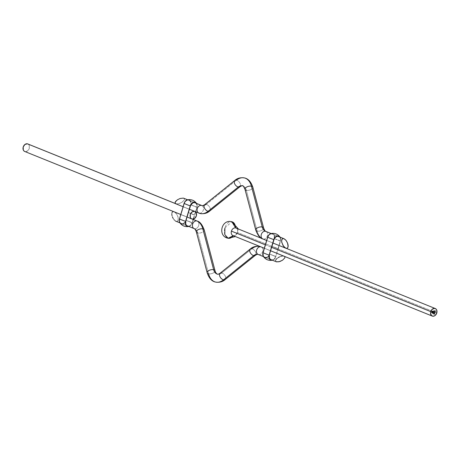 <?xml version="1.0" encoding="UTF-8"?>
<svg xmlns="http://www.w3.org/2000/svg" width="460" height="460" viewBox="0 0 460 460"><rect width="100%" height="100%" fill="white"/><g stroke="black" fill="none" stroke-linecap="round" stroke-linejoin="round"><path stroke-width="0.34" stroke-dasharray="2.3 1.72" d="M224.905 227.941L231.863 221.743A8.464 5.451 -77.3 0 0 224.905 227.941A8.464 5.451 -77.3 0 0 228.137 238.257M232.95 235.572A4.065 3.093 112 0 0 233.312 235.687L233.295 235.71A8.464 5.451 -77.3 0 0 233.312 235.687A4.065 3.093 112 0 0 237.498 232.49A4.065 3.093 112 0 0 235.992 228.039M436.787 312.984L237.498 232.49L436.787 312.984M265.345 244.818L271.699 247.382L265.345 244.818M235.623 227.924C237.4 228.568 238.021 230.092 237.498 232.49C236.618 234.807 235.221 235.871 233.312 235.687M432.86 313.864L433.274 313.916L432.86 313.864M431.543 312.294L431.802 311.023L433.09 311.409L431.802 311.023L431.543 312.294M433.061 312.202L432.803 311.42L433.061 312.202M431.67 312.351L432.906 312.564L431.836 312.541M431.98 312.317L432.164 311.506L432.072 312.369M432.101 312.122L432.705 311.621L432.21 312.167M432.521 312.236L433.142 312.38L432.521 312.236M435.286 310.759L434.89 311.109L435.223 310.736L435.344 311.012M435.223 310.736L435.338 311.041L435.223 310.736M435.183 310.776L435.263 311.144L435.034 310.851M434.947 311.075L435.315 310.937L434.947 311.075M433.889 311.512L433.602 311.61M433.74 311.316L434.125 311.058L433.74 311.316M433.866 310.879L434.257 310.626L433.866 310.879M434.349 313.973L434.303 314.301M433.395 312.466L433.849 311.983L433.395 312.466M433.228 312.599L433.653 312.645L433.228 312.593M433.55 312.662L433.257 312.76M433.383 312.949L433.406 312.645M433.084 313.082L433.51 313.134L433.084 313.082M433.389 313.335L433.084 313.53M434.522 313.599L434.355 313.887M434.297 313.404L434.694 313.363L434.297 313.404M434.66 313.151L434.384 312.771L434.838 312.88L434.384 312.771L434.66 313.151M434.533 312.616L434.93 312.57L434.533 312.616M434.792 311.592L435.206 311.644L434.792 311.592M24.719 151.466A4.065 3.093 112 0 0 25.087 151.581L192.165 219.069L25.087 151.581L27.571 150.926L29.273 148.385L29.204 145.44L28.474 144.377L27.399 143.819M194.321 211.272A4.065 3.093 -68 0 1 194.482 211.307L175.513 203.642L195.552 211.864M193.867 211.243L194.482 211.307A4.065 3.093 -68 0 1 194.844 211.422A4.065 3.093 -68 0 1 195.322 211.675M25.087 151.581A4.065 3.093 112 0 0 29.198 148.62A4.065 3.093 112 0 0 27.767 143.934M221.714 272.964A4.065 2.415 -128.8 0 1 225.216 275.971A4.065 2.415 -128.8 0 1 225.164 279.571A4.065 2.415 51.2 0 0 225.21 275.965A4.065 2.415 51.2 0 0 221.714 272.964L251.902 248.71A4.065 2.415 -128.8 0 1 255.398 251.718A4.065 2.415 -128.8 0 1 255.357 255.323A4.065 2.415 51.2 0 0 255.403 251.718A4.065 2.415 51.2 0 0 251.902 248.71L221.714 272.964A9.482 6.106 102.7 0 1 217.465 274.166A9.482 6.106 -77.3 0 0 221.714 272.964A4.065 2.415 51.2 0 0 220.081 273.234M258.181 254.46A4.065 3.093 112 0 0 258.549 254.575A4.065 3.093 112 0 0 262.66 251.62A4.065 3.093 112 0 0 261.222 246.928A4.065 3.093 112 0 0 260.86 246.813L283.854 256.099L260.86 246.813A17.607 11.339 -77.3 0 0 259.704 246.456A17.607 11.339 102.7 0 1 260.86 246.813A4.065 3.093 -68 0 1 261.245 246.934A4.065 3.093 -68 0 1 262.654 251.631A4.065 3.093 -68 0 1 258.549 254.575A9.482 6.106 -77.3 0 0 257.928 254.38M207.172 272.797A4.065 1.955 165.2 0 0 208.552 273.792A17.607 11.339 -77.3 0 0 215.648 282.089M204.228 229.896A4.065 1.955 -14.8 0 1 202.21 232.323A4.065 1.955 -14.8 0 1 197.754 232.99A9.482 6.106 -77.3 0 0 194.511 228.712A4.065 3.093 112 0 0 198.617 225.768A4.065 3.093 112 0 0 197.213 221.07M196.374 231.984A4.065 1.955 165.2 0 0 197.754 232.99L208.552 273.792L197.754 232.99A4.065 1.955 165.2 0 0 202.199 232.329A4.065 1.955 165.2 0 0 204.228 229.908M258.549 254.575L276.655 261.889L258.549 254.575A9.482 6.106 102.7 0 0 258.094 254.42M192.165 219.069L173.265 211.617L192.165 219.069M174.443 211.887L176.922 214.394L178.342 218.149L177.87 220.955L176.973 221.438L175.789 221.168L194.511 228.712L176.404 221.398L177.468 221.289L178.169 220.455L178.146 217.212L176.347 213.572L173.828 211.657M197.19 221.064A4.065 3.093 -68 0 1 198.622 225.751A4.065 3.093 -68 0 1 194.511 228.712A9.482 6.106 102.7 0 1 197.754 232.99M284.378 256.289L283.854 256.099M194.126 228.585A4.065 3.093 112 0 0 194.511 228.712M215.027 270.71A4.065 1.955 -14.8 0 1 212.992 273.131A4.065 1.955 -14.8 0 1 208.552 273.792A4.065 1.955 165.2 0 0 213.003 273.125A4.065 1.955 165.2 0 0 215.021 270.698M259.704 246.456A17.607 11.339 -77.3 0 0 251.902 248.71A4.065 2.415 51.2 0 0 250.269 248.986M255.771 230.103A4.065 1.955 165.2 0 0 257.151 231.098A17.607 11.339 -77.3 0 0 263.177 239.05A4.065 3.093 112 0 0 267.283 236.095A4.065 3.093 112 0 0 265.851 231.403M239.919 186.766A4.065 2.415 51.2 0 0 239.965 183.16A4.065 2.415 51.2 0 0 236.463 180.153A4.065 2.415 -128.8 0 1 239.965 183.16A4.065 2.415 -128.8 0 1 239.924 186.76M252.827 187.203A4.065 1.955 -14.8 0 1 250.809 189.629A4.065 1.955 -14.8 0 1 246.353 190.296A9.482 6.106 -77.3 0 0 242.535 185.834A9.482 6.106 102.7 0 1 246.353 190.296A4.065 1.955 165.2 0 0 250.798 189.635A4.065 1.955 165.2 0 0 252.833 187.214M198.755 213.066A4.065 3.093 112 0 0 199.14 213.187L176.145 203.901L179.342 203.533L182.407 201.969L184.264 199.968L184.425 198.979L183.868 198.3L184.425 198.979L184.264 199.968L182.016 202.239L178.434 203.791L176.145 203.901L199.14 213.187A4.065 3.093 112 0 0 203.245 210.243A4.065 3.093 112 0 0 201.842 205.545M206.275 204.401A9.482 6.106 102.7 0 1 202.072 205.62A9.482 6.106 -77.3 0 0 206.275 204.401L236.463 180.153L206.275 204.401A4.065 2.415 -128.8 0 1 209.777 207.408A4.065 2.415 -128.8 0 1 209.731 211.013A4.065 2.415 51.2 0 0 209.777 207.408A4.065 2.415 51.2 0 0 206.275 204.401A4.065 2.415 51.2 0 0 204.642 204.677L204.642 204.677M263.626 228.016A4.065 1.955 -14.8 0 1 261.596 230.437A4.065 1.955 -14.8 0 1 257.151 231.098L246.353 190.296L257.151 231.098A4.065 1.955 165.2 0 0 261.602 230.431A4.065 1.955 165.2 0 0 263.62 228.005M286.172 248.342L263.177 239.05L286.172 248.342M271.072 233.542L277.823 236.273L271.066 233.542M201.819 205.539A4.065 3.093 -68 0 1 203.251 210.226A4.065 3.093 -68 0 1 199.14 213.187M187.53 199.801L194.287 202.526L187.53 199.801M175.622 203.711L176.145 203.901L175.622 203.711M262.809 238.935A4.065 3.093 112 0 0 263.177 239.05A17.607 11.339 102.7 0 1 257.151 231.098M244.352 177.911A17.607 11.339 -77.3 0 0 236.463 180.153A4.065 2.415 51.2 0 0 234.836 180.429M244.973 189.29A4.065 1.955 165.2 0 0 246.353 190.296M265.874 231.414A4.065 3.093 -68 0 1 267.283 236.106A4.065 3.093 -68 0 1 263.177 239.05M183.344 198.111L183.868 198.3M182.252 224.054L184.339 223.261L186.242 220.42A13.202 1.058 -163.4 0 1 192.355 222.887A13.202 1.058 16.6 0 0 186.242 220.42L192.355 222.887L193.361 219.518L192.355 222.887L193.119 219.42L192.107 222.83L185.989 220.363L188.307 212.6L185.989 220.363L184.799 222.473L182.953 223.629L181.665 223.663L180.124 222.6L179.59 221.294L179.728 218.948L184.356 203.423L185.547 201.313L187.392 200.157L188.68 200.123L189.79 200.698L190.756 202.492L190.791 204.044L188.56 212.658L191.061 204.039L190.796 201.606L189.416 200.031M185.989 220.363L188.307 212.6L194.419 215.073L193.223 219.075L194.672 215.125L193.516 219.006L194.672 215.125L188.307 212.6L190.618 204.838A4.197 3.191 112 0 0 189.06 200.238A4.197 3.191 112 0 0 184.356 203.423L179.728 218.948A4.197 3.191 112 0 0 181.286 223.548A4.197 3.191 112 0 0 185.989 220.363M180.067 223.048A4.537 3.45 112 0 0 186.242 220.42L188.56 212.658A13.202 1.058 -163.4 0 1 194.672 215.125A13.202 1.058 16.6 0 0 188.56 212.658L190.871 204.895A4.537 3.45 112 0 0 187.691 199.772M179.82 222.709L180.929 223.755M187.778 226.136L189.066 226.101L190.342 225.463L192.107 222.83A4.197 3.191 -68 0 1 188.197 226.193M185.84 221.415L179.728 218.948L185.84 221.415M188.767 226.487A4.537 3.45 -68 0 0 192.355 222.887L191.067 225.17L189.779 226.153L188.364 226.527M190.469 205.896L184.356 203.423L190.469 205.896M188.094 199.732L187.387 199.835M195.868 203.136A4.197 3.191 -68 0 1 196.73 207.31L190.618 204.838L196.73 207.31L196.868 204.959L195.868 203.136M196.391 203.205A4.537 3.45 -68 0 1 196.983 207.368L195.419 211.715L196.983 207.368A13.202 1.058 16.6 0 0 190.871 204.895A13.202 1.058 -163.4 0 1 196.983 207.368L195.661 211.813L197.173 206.505L197.133 204.827L196.546 203.412M195.408 211.744L194.419 215.073L195.408 211.744M195.626 211.928L194.672 215.125L195.626 211.928M265.794 257.801L267.881 257.002L269.468 254.995L272.101 246.399A13.202 1.058 -163.4 0 1 278.214 248.871L275.897 256.634A13.202 1.058 16.6 0 0 269.784 254.161L271.848 246.347L277.961 248.814L275.643 256.577L269.531 254.104L271.848 246.347L269.531 254.104L268.341 256.214L267.145 257.128L265.202 257.41L264.097 256.835L263.339 255.737L263.269 252.689L267.892 237.17L269.089 235.06L270.279 234.146L272.222 233.864L273.332 234.439L274.298 236.233L274.16 238.585L272.101 246.399L274.597 237.78L274.332 235.353L272.952 233.772M280.186 237.302L280.761 239.39L280.272 241.052L280.41 238.705L279.41 236.877A4.197 3.191 -68 0 1 280.272 241.052L274.16 238.585A4.197 3.191 112 0 0 272.602 233.985A4.197 3.191 112 0 0 267.892 237.17L274.01 239.637L267.892 237.17L263.269 252.689L269.382 255.162L263.269 252.689A4.197 3.191 112 0 0 264.828 257.289A4.197 3.191 112 0 0 269.531 254.104L275.643 256.577A4.197 3.191 -68 0 1 271.739 259.934M263.361 256.45L264.471 257.502M271.32 259.877L272.608 259.842L273.884 259.204L275.897 256.634L273.993 259.474L271.906 260.268M263.609 256.795A4.537 3.45 112 0 0 269.784 254.161A13.202 1.058 -163.4 0 1 275.897 256.634A4.537 3.45 -68 0 1 272.308 260.228M271.636 233.473L270.928 233.577M279.933 236.952A4.537 3.45 -68 0 1 280.525 241.109A13.202 1.058 16.6 0 0 274.413 238.642A4.537 3.45 112 0 0 271.233 233.513M274.16 238.585L280.272 241.052L277.961 248.814L271.848 246.347L274.16 238.585M280.272 241.052L277.961 248.814L280.272 241.052M274.413 238.642A13.202 1.058 -163.4 0 1 280.525 241.109L278.214 248.871A13.202 1.058 16.6 0 0 272.101 246.399L274.413 238.642M286.327 248.371L261.809 238.464M270.675 250.809L264.322 248.245M238.406 229.011L235.365 236.549M180.786 214.504L187.134 217.068M175.409 203.567L194.844 211.422M259.727 246.456L284.205 256.208M270.244 259.336L263.448 256.588M186.702 225.59L179.912 222.847M192.326 219.098L174.214 211.784M277.915 236.273L271.118 233.53M194.373 202.532L187.582 199.789M189.451 209.306L183.097 206.741M272.993 243.047L266.639 240.482M187.398 226.015L181.286 223.548M195.172 202.71L189.06 200.238M270.94 259.762L264.828 257.289M278.714 236.452L272.602 233.985"/><path stroke-width="0.69" d="M233.312 235.687A4.065 3.093 -68 0 1 231.437 231.121A4.065 3.093 -68 0 1 235.623 227.924A8.464 5.451 -77.3 0 0 231.863 221.743L235.623 227.924A4.065 3.093 112 0 0 231.437 231.121L265.345 244.818L231.437 231.121A4.065 3.093 112 0 0 232.95 235.572L264.322 248.245M235.365 236.549L228.137 238.257A8.464 5.451 -77.3 0 0 233.295 235.71L228.137 238.257L224.802 234.634L224.905 227.941M430.727 311.615A4.065 3.093 -68 0 1 435.281 308.534A4.065 3.093 -68 0 1 436.787 312.984L436.718 310.04L435.988 308.976L434.297 308.361L431.877 309.574L431.008 310.874L430.514 313.151L431.526 315.623L433.211 316.238L435.079 315.531L436.787 312.984A4.065 3.093 -68 0 1 432.233 316.066A4.065 3.093 -68 0 1 430.727 311.615L271.699 247.382L430.727 311.615M261.809 238.464L235.992 228.039A4.065 3.093 112 0 0 235.623 227.924M434.32 313.329L434.694 313.363L434.32 313.329M434.412 313.91L434.171 313.628L434.55 313.616L434.309 313.823M433.51 313.134L433.084 313.082L433.51 313.134M433.406 312.639L433.418 313.013L433.406 312.639M435.223 310.736L435.332 311.219L434.93 311.127L435.2 310.747L434.93 311.127L435.332 311.219L435.263 310.753L435.378 311.058M433.274 313.916L432.935 313.622L433.274 313.916M431.658 312.582L431.842 311.041L433.153 311.454L433.182 312.242L432.992 311.512L431.917 311.23L431.808 312.512L432.946 312.582L431.957 312.271L432.003 311.472L432.141 312.139L432.745 311.638L432.561 312.254L433.142 312.38L432.958 312.984L431.905 312.748L432.958 312.984L433.142 312.38L432.561 312.254L432.745 311.638L432.141 312.139L432.003 311.472L431.911 312.185L432.883 312.8L431.71 312.363L431.917 311.23L432.848 311.437L433.055 312.214L433.262 311.891L432.894 311.276L431.842 311.041L431.658 312.582M434.044 311.345L433.866 311.029L434.044 311.345M434.171 310.908L433.998 310.592L434.171 310.908M434.211 314.249L434.091 313.944L434.453 314.059L434.297 314.324L434.091 313.944L434.211 314.249M433.699 312.495L433.395 312.472L433.619 311.938L433.699 312.495L433.694 311.943L433.395 312.472L433.699 312.495M433.228 313.57L433.331 313.231L433.228 313.57M434.729 312.909L434.424 312.788L434.729 312.909M434.556 312.535L434.93 312.57L434.556 312.535M435.108 311.995L434.798 311.776L435.056 312.012M435.189 311.69L434.757 311.713L435.189 311.69M433.13 311.426L433.061 312.202L432.923 311.282M432.843 311.431L431.877 311.213L433.09 311.661M431.877 312.558L431.877 311.213L431.859 312.553M432.101 312.122L432.124 311.5L432.164 312.156M432.699 311.627L432.561 312.254L432.699 311.627M431.796 312.708L432.917 312.967L433.096 312.374L432.958 312.984L431.727 312.668M435.246 310.799L434.987 311.086L435.332 311.219L434.936 311.121L435.355 310.954M433.815 311.075L434.113 311.104L433.832 311.282M433.527 311.995L433.837 312.029L433.504 312.104M433.458 312.254L433.763 312.282L433.429 312.357M434.648 313.352L434.28 313.312L434.648 313.352M434.792 312.869L434.476 312.84L434.792 312.869M434.884 312.564L434.516 312.518L434.884 312.564M435.16 311.633L434.792 311.592L435.16 311.633M27.968 144.026L175.513 203.642L27.399 143.819A4.065 3.093 112 0 0 23.287 146.774A4.065 3.093 112 0 0 24.719 151.466L180.786 214.504M195.052 211.514L196.288 212.928L196.357 215.872L194.649 218.414L192.165 219.069A4.065 3.093 -68 0 1 191.803 218.954A4.065 3.093 -68 0 1 190.336 214.36A4.065 3.093 -68 0 1 194.321 211.272M175.409 203.567L27.767 143.934A4.065 3.093 112 0 0 27.399 143.819L24.921 144.469L23.213 147.016L23.282 149.96L24.012 151.024L25.087 151.581M195.322 211.675A4.065 3.093 -68 0 1 196.15 216.441A4.065 3.093 -68 0 1 192.165 219.069L191.095 218.511L190.359 217.448L190.29 214.504L191.998 211.956L194.482 211.307M260.182 246.571L259.727 246.456C255.915 245.927 252.764 246.767 250.269 248.986A4.065 2.415 51.2 0 0 250.223 252.592A4.065 2.415 51.2 0 0 253.724 255.599L223.537 279.847A4.065 2.415 51.2 0 0 225.17 279.571A4.065 2.415 -128.8 0 1 223.537 279.847A4.065 2.415 -128.8 0 1 220.035 276.839A4.065 2.415 -128.8 0 1 220.081 273.234A4.065 2.415 51.2 0 0 220.035 276.839A4.065 2.415 51.2 0 0 223.537 279.847A17.607 11.339 102.7 0 1 215.648 282.089A17.607 11.339 -77.3 0 0 223.537 279.847L253.724 255.599A9.482 6.106 102.7 0 1 257.928 254.38A9.482 6.106 -77.3 0 0 253.724 255.599A4.065 2.415 51.2 0 0 255.352 255.323A4.065 2.415 -128.8 0 1 253.724 255.599A4.065 2.415 -128.8 0 1 250.223 252.592A4.065 2.415 -128.8 0 1 250.269 248.986A4.065 2.415 -128.8 0 1 251.902 248.71A17.607 11.339 102.7 0 1 259.704 246.456M215.648 282.089A17.607 11.339 102.7 0 1 208.552 273.792A4.065 1.955 -14.8 0 1 207.167 272.786A4.065 1.955 -14.8 0 1 209.202 270.365A4.065 1.955 -14.8 0 1 213.647 269.704A9.482 6.106 -77.3 0 0 217.465 274.166A9.482 6.106 102.7 0 1 213.647 269.704A4.065 1.955 165.2 0 0 209.191 270.371A4.065 1.955 165.2 0 0 207.172 272.797M250.269 248.986L220.081 273.234A4.065 2.415 -128.8 0 1 221.714 272.964M197.213 221.07A4.065 3.093 112 0 0 196.822 220.949A17.607 11.339 102.7 0 1 202.848 228.902A4.065 1.955 -14.8 0 1 204.228 229.896M197.754 232.99A4.065 1.955 -14.8 0 1 196.38 231.995A4.065 1.955 -14.8 0 1 198.398 229.569A4.065 1.955 -14.8 0 1 202.848 228.902L213.647 269.704L202.848 228.902A4.065 1.955 165.2 0 0 198.404 229.563A4.065 1.955 165.2 0 0 196.374 231.984L207.167 272.786C209.058 278.34 211.905 281.445 215.711 282.101C219.466 282.647 222.623 281.808 225.17 279.571L255.357 255.323C256.933 254.368 257.795 254.058 257.933 254.386L258.181 254.46A4.065 3.093 112 0 1 256.714 249.872A4.065 3.093 112 0 1 260.705 246.784M283.199 256.024L282.423 256.059L283.199 256.024M281.566 256.208L280.657 256.467L281.566 256.208M279.737 256.818L278.835 257.255L279.737 256.818M277.984 257.761L278.835 257.255L277.984 257.761M276.885 258.601L277.225 258.313L276.885 258.601M276.075 259.469L276.581 258.888L276.075 259.469M275.563 260.555L275.736 260.032L275.563 260.555M275.77 261.406L276.132 261.7L275.77 261.406M276.655 261.889L279.852 261.527L282.526 260.233L284.774 257.957L284.935 256.967L284.378 256.289L284.935 256.967L284.774 257.957L282.526 260.233L278.944 261.78L276.132 261.7M194.511 228.712A4.065 3.093 -68 0 1 194.149 228.597A4.065 3.093 -68 0 1 192.717 223.905A4.065 3.093 -68 0 1 196.822 220.949L192.165 219.069L196.822 220.949A4.065 3.093 -68 0 1 197.19 221.064C199.853 221.617 202.199 224.566 204.228 229.908A4.065 1.955 165.2 0 0 202.848 228.902A17.607 11.339 -77.3 0 0 196.822 220.949A4.065 3.093 112 0 0 192.717 223.893A4.065 3.093 112 0 0 194.126 228.585M175.789 221.168L175.145 220.765L175.789 221.168M174.501 220.196L173.886 219.489L174.501 220.196M173.311 218.667L172.81 217.758L173.311 218.667M172.396 216.809L172.81 217.758L172.396 216.809M171.971 215.372L172.086 215.843L171.971 215.372M171.821 214.032L171.89 214.906L171.821 214.032M172.063 212.6L171.879 213.256L172.063 212.6M172.764 211.767L172.362 212.1L172.764 211.767M173.828 211.657L173.265 211.617L173.828 211.657M213.647 269.704A4.065 1.955 -14.8 0 1 215.027 270.71A4.065 1.955 165.2 0 0 213.647 269.704M258.549 254.575A4.065 3.093 -68 0 1 258.158 254.455A4.065 3.093 -68 0 1 256.703 249.912A4.065 3.093 -68 0 1 260.613 246.773M263.177 239.05A4.065 3.093 -68 0 1 262.786 238.93A4.065 3.093 -68 0 1 261.383 234.232A4.065 3.093 -68 0 1 265.489 231.288A9.482 6.106 102.7 0 1 262.246 227.01A4.065 1.955 165.2 0 0 257.79 227.677A4.065 1.955 165.2 0 0 255.771 230.103M234.83 180.429A4.065 2.415 -128.8 0 1 236.463 180.153A17.607 11.339 102.7 0 1 244.352 177.911A17.607 11.339 102.7 0 1 251.447 186.208L262.246 227.01A4.065 1.955 -14.8 0 1 263.626 228.016L252.833 187.214C250.97 181.694 248.124 178.589 244.289 177.899C240.534 177.353 237.377 178.192 234.83 180.429A4.065 2.415 51.2 0 0 234.784 184.029A4.065 2.415 51.2 0 0 238.286 187.036A4.065 2.415 -128.8 0 1 234.79 184.034A4.065 2.415 -128.8 0 1 234.83 180.429L204.642 204.677A4.065 2.415 51.2 0 0 204.602 208.282A4.065 2.415 51.2 0 0 208.098 211.289A4.065 2.415 51.2 0 0 209.731 211.013A4.065 2.415 -128.8 0 1 208.098 211.289A17.607 11.339 102.7 0 1 200.295 213.543A17.607 11.339 102.7 0 1 199.14 213.187A17.607 11.339 -77.3 0 0 200.295 213.543A17.607 11.339 -77.3 0 0 208.098 211.289L238.286 187.036A9.482 6.106 102.7 0 1 242.535 185.834A9.482 6.106 -77.3 0 0 238.286 187.036A4.065 2.415 51.2 0 0 239.919 186.766A4.065 2.415 -128.8 0 1 239.919 186.766A4.065 2.415 -128.8 0 1 238.286 187.036L208.098 211.289A4.065 2.415 -128.8 0 1 204.596 208.282A4.065 2.415 -128.8 0 1 204.648 204.677A4.065 2.415 -128.8 0 1 206.275 204.401M252.833 187.214A4.065 1.955 165.2 0 0 251.447 186.208A4.065 1.955 -14.8 0 1 252.827 187.203M199.14 213.187A4.065 3.093 -68 0 1 198.777 213.072A4.065 3.093 -68 0 1 197.34 208.38A4.065 3.093 -68 0 1 201.451 205.424L194.287 202.526L201.451 205.424A9.482 6.106 -77.3 0 0 202.072 205.62A9.482 6.106 102.7 0 1 201.451 205.424A4.065 3.093 112 0 0 197.346 208.368A4.065 3.093 112 0 0 198.755 213.066M286.172 248.342L286.735 248.383L284.912 247.71L283.653 246.428L281.738 242.311L281.646 240.195L282.532 238.711L283.596 238.602L285.499 239.804L286.689 241.333L287.914 244.156L288.178 245.968L287.638 247.9L286.735 248.383L287.638 247.9L288.121 246.744L287.603 243.19L286.114 240.511L284.211 238.832M271.118 233.53L265.851 231.403A4.065 3.093 112 0 0 265.489 231.288L271.072 233.542M277.823 236.273L283.596 238.602L277.823 236.273M201.842 205.545A4.065 3.093 112 0 0 201.451 205.424A4.065 3.093 -68 0 1 201.819 205.539L194.373 202.532M183.868 198.3L187.53 199.801L183.344 198.111L180.147 198.473L177.474 199.767L175.565 201.48L175.064 203.032L176.145 203.901M271.066 233.542L265.489 231.288A4.065 3.093 112 0 0 261.378 234.249A4.065 3.093 112 0 0 262.809 238.935C260.147 238.383 257.801 235.434 255.771 230.092A4.065 1.955 -14.8 0 1 257.801 227.671A4.065 1.955 -14.8 0 1 262.246 227.01L251.447 186.208A17.607 11.339 -77.3 0 0 244.352 177.911M246.353 190.296A4.065 1.955 -14.8 0 1 244.979 189.302A4.065 1.955 -14.8 0 1 246.997 186.875A4.065 1.955 -14.8 0 1 251.447 186.208A4.065 1.955 165.2 0 0 247.008 186.869A4.065 1.955 165.2 0 0 244.973 189.29C243.518 186.196 242.69 185.041 242.5 185.823C242.374 185.495 241.517 185.805 239.919 186.766L209.731 211.013C207.236 213.233 204.085 214.072 200.272 213.543L189.451 209.306M257.151 231.098A4.065 1.955 -14.8 0 1 255.771 230.092L244.973 189.29M263.62 228.005A4.065 1.955 165.2 0 0 262.246 227.01A9.482 6.106 -77.3 0 0 265.489 231.288A4.065 3.093 -68 0 1 265.874 231.414M283.596 238.602L282.532 238.711L281.83 239.545L281.658 241.851L283.078 245.605L285.556 248.112M175.622 203.711L175.064 203.032L175.225 202.043L177.474 199.767L180.147 198.473L183.344 198.111M193.223 219.075L193.119 219.42L193.223 219.075M193.516 219.006L193.361 219.518L193.516 219.006M179.814 222.697C182.102 225.9 185.179 227.142 189.054 226.429L187.047 226.228L186.018 225.302L185.437 223.899L185.587 221.358A13.202 1.058 -163.4 0 1 179.475 218.891L179.325 221.427L179.906 222.835L176.019 221.277M180.929 223.755L182.252 224.054M188.197 226.193A4.197 3.191 -68 0 1 187.398 226.015A4.197 3.191 -68 0 1 185.84 221.415L185.702 223.767L186.237 225.066L187.191 225.917L188.41 226.193M188.767 226.487A4.537 3.45 -68 0 1 185.587 221.358L190.469 205.896A4.197 3.191 -68 0 1 195.172 202.71A4.197 3.191 -68 0 1 195.868 203.136M187.387 199.835L186.007 200.525L184.42 202.538L179.475 218.891A13.202 1.058 16.6 0 0 185.587 221.358L190.216 205.838A13.202 1.058 -163.4 0 1 184.103 203.366L179.475 218.891A4.537 3.45 112 0 0 180.067 223.048M189.416 200.031L188.094 199.732M195.902 203.165L194.798 202.59L192.855 202.871L190.216 205.838L191.504 203.556L193.499 202.302L195.529 202.498L196.552 203.423M187.691 199.772A4.537 3.45 112 0 0 184.103 203.366A13.202 1.058 16.6 0 0 190.216 205.838A4.537 3.45 -68 0 1 196.391 203.205M272.613 260.164L270.583 259.969L269.56 259.049L268.979 257.64L269.129 255.105A13.202 1.058 -163.4 0 1 263.017 252.632L262.867 255.173L263.448 256.577M264.471 257.502L265.794 257.801M271.739 259.934A4.197 3.191 -68 0 1 270.94 259.762A4.197 3.191 -68 0 1 269.382 255.162L269.451 258.204L270.727 259.664L271.952 259.94M272.308 260.228A4.537 3.45 -68 0 1 269.129 255.105L274.01 239.637A4.197 3.191 -68 0 1 278.714 236.452A4.197 3.191 -68 0 1 279.41 236.877M280.186 237.302C277.897 234.1 274.821 232.858 270.946 233.571L268.933 234.83L267.961 236.279L263.017 252.632A13.202 1.058 16.6 0 0 269.129 255.105L273.757 239.579A13.202 1.058 -163.4 0 1 267.645 237.113L263.017 252.632A4.537 3.45 112 0 0 263.609 256.795M272.958 233.772L271.636 233.473M279.444 236.911L277.702 236.273L276.397 236.618L275.201 237.527L273.757 239.579L274.505 237.981L276.333 236.314L278.432 236.009L280.094 237.164M271.233 233.513A4.537 3.45 112 0 0 267.645 237.113A13.202 1.058 16.6 0 0 273.757 239.579A4.537 3.45 -68 0 1 279.933 236.952M228.137 238.257C217.367 236.348 221.323 218.833 231.863 221.743L238.406 229.011M435.281 308.534L286.327 248.371M432.222 316.06L270.675 250.809M187.134 217.068L191.791 218.948M220.081 273.234C218.483 274.195 217.626 274.505 217.499 274.177C216.321 273.608 215.493 272.452 215.027 270.71L204.228 229.908M276.293 261.78L270.244 259.336M263.448 256.588L258.181 254.46M196.374 231.984C195.546 229.833 194.804 228.7 194.149 228.597L186.702 225.59M197.19 221.064L192.326 219.098M204.642 204.677C203.067 205.631 202.204 205.942 202.066 205.614L201.819 205.539M283.964 238.717L277.915 236.273M187.582 199.789L183.695 198.22M183.097 206.741L175.795 203.791M285.775 248.21L272.993 243.047M266.639 240.482L262.809 238.935M263.626 228.016C264.77 230.581 265.512 231.713 265.851 231.403M187.41 199.83C191.28 199.111 194.356 200.359 196.644 203.561M263.356 256.438C265.644 259.641 268.72 260.889 272.59 260.17"/></g></svg>
